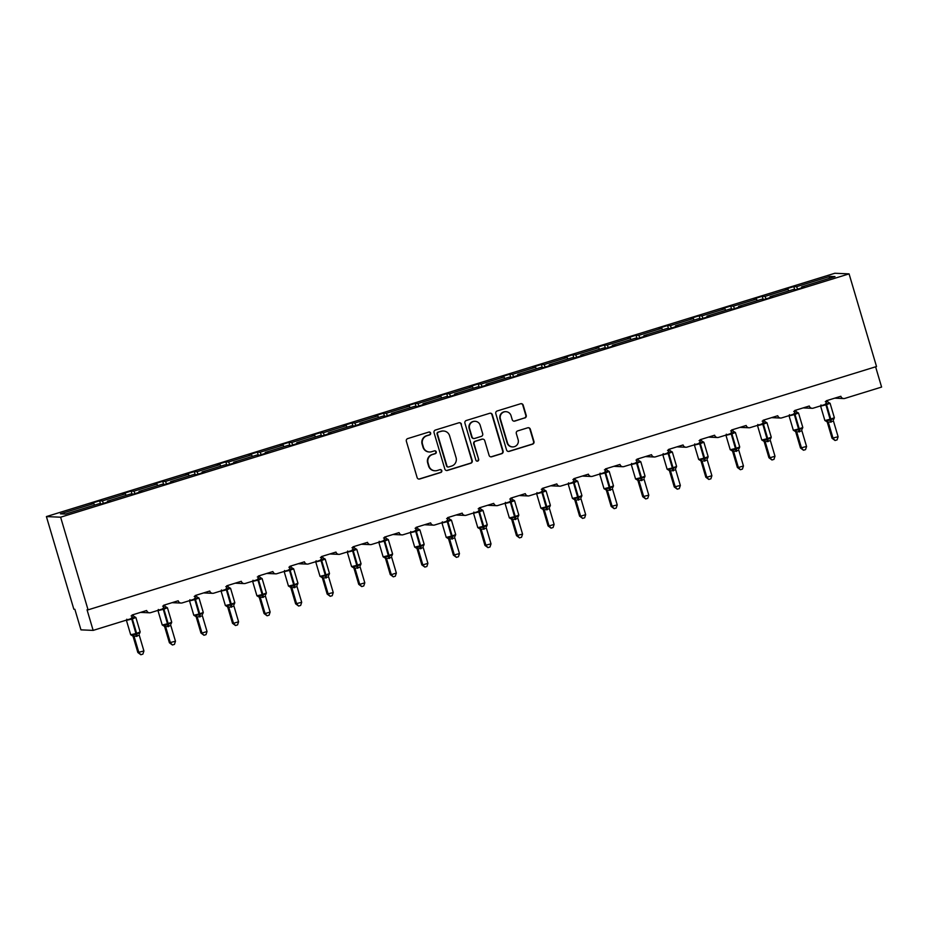 <?xml version="1.0" encoding="UTF-8"?>
<svg xmlns="http://www.w3.org/2000/svg" width="928" height="928" viewBox="0 0 928 928"><rect width="100%" height="100%" fill="white"/><g stroke="black" fill="none" stroke-linecap="round" stroke-linejoin="round"><path stroke-width="1.39" d="M430.638 433.051A1.473 1.45 92.5 0 0 428.829 432.065L407.74 438.584A2.111 2.076 92.5 0 0 406.348 441.218L417.124 477.584A2.111 2.076 92.5 0 0 419.711 478.999L440.8 472.48A1.473 1.45 92.5 0 0 440.452 469.591A1.473 1.45 92.5 0 0 439.965 469.661L437.239 470.496A6.763 6.635 92.5 0 1 428.968 465.995L428.075 462.956A6.763 6.635 92.5 0 1 432.506 454.534L435.244 453.688A1.473 1.45 92.5 0 0 434.884 450.799A1.473 1.45 92.5 0 0 434.397 450.857L431.671 451.704A6.763 6.635 92.5 0 1 423.4 447.203L422.507 444.164A6.763 6.635 92.5 0 1 426.938 435.742L429.676 434.896A1.473 1.45 92.5 0 0 430.638 433.051M429.467 451.994L429.061 451.971A6.763 6.635 92.5 0 1 422.994 447.18L422.101 444.152A6.763 6.635 92.5 0 1 426.532 435.719L429.27 434.884A1.473 1.45 92.5 0 0 429.107 432.007M418.818 479.068A2.111 2.076 92.5 0 0 419.305 478.976L440.394 472.468A1.473 1.45 92.5 0 0 440.243 469.603M435.035 470.786L434.629 470.763A6.763 6.635 92.5 0 1 428.562 465.972L427.669 462.944A6.763 6.635 92.5 0 1 432.1 454.511L434.838 453.676A1.473 1.45 92.5 0 0 434.675 450.811M524.83 417.994A2.111 2.076 92.5 0 0 526.211 415.361L523.195 405.153A2.111 2.076 92.5 0 0 520.608 403.75L497.176 410.976A2.111 2.076 92.5 0 0 495.796 413.61L506.572 449.987A2.111 2.076 92.5 0 0 509.159 451.391L532.579 444.164A2.111 2.076 92.5 0 0 533.971 441.531L530.317 429.2A2.111 2.076 92.5 0 0 527.73 427.796L517.708 430.894A2.111 2.076 92.5 0 0 516.316 433.527L518.126 439.64A5.649 5.545 92.5 0 1 512.581 446.913A5.649 5.545 92.5 0 1 507.512 442.911L500.412 418.969A5.649 5.545 92.5 0 1 505.969 411.684A5.649 5.545 92.5 0 1 511.038 415.686L512.221 419.676A2.111 2.076 92.5 0 0 514.808 421.092L524.424 417.971A2.111 2.076 92.5 0 0 525.805 415.338L522.789 405.142A2.111 2.076 92.5 0 0 521.095 403.657M60.622 517.198L849.074 273.876L834.852 273.261L46.4 516.583L60.622 517.198L88.067 609.847L87.046 609.8L93.148 630.39L129.966 619.022A3.225 3.167 92.5 0 0 132.078 615.009L146.647 610.508A3.225 3.167 -87.5 0 0 150.591 612.666L161.518 609.29A3.225 3.167 92.5 0 0 163.641 605.265L178.199 600.776A3.225 3.167 -87.5 0 0 182.143 602.922L193.07 599.546A3.225 3.167 92.5 0 0 195.193 595.532L209.751 591.032A3.225 3.167 -87.5 0 0 213.707 593.189L224.622 589.814A3.225 3.167 92.5 0 0 226.745 585.788L241.303 581.299A3.225 3.167 -87.5 0 0 245.259 583.445L256.174 580.081A3.225 3.167 92.5 0 0 258.297 576.056L272.867 571.555A3.225 3.167 -87.5 0 0 276.811 573.713L287.738 570.337A3.225 3.167 92.5 0 0 289.849 566.312L304.419 561.823A3.225 3.167 -87.5 0 0 308.363 563.969L319.29 560.605A3.225 3.167 92.5 0 0 321.413 556.58L335.971 552.079A3.225 3.167 -87.5 0 0 339.915 554.236L350.842 550.861A3.225 3.167 92.5 0 0 352.965 546.836L367.523 542.346A3.225 3.167 -87.5 0 0 371.478 544.492L382.394 541.128A3.225 3.167 92.5 0 0 384.517 537.103L399.075 532.602A3.225 3.167 -87.5 0 0 403.03 534.76L413.946 531.384A3.225 3.167 92.5 0 0 416.069 527.359L430.638 522.87A3.225 3.167 -87.5 0 0 434.582 525.016L445.51 521.652A3.225 3.167 92.5 0 0 447.621 517.627L462.19 513.126A3.225 3.167 -87.5 0 0 466.134 515.284L477.062 511.908A3.225 3.167 92.5 0 0 479.173 507.883L493.742 503.394A3.225 3.167 -87.5 0 0 497.686 505.54L508.614 502.176A3.225 3.167 92.5 0 0 510.736 498.15L525.294 493.65A3.225 3.167 -87.5 0 0 529.25 495.807L540.166 492.432A3.225 3.167 92.5 0 0 542.288 488.406L556.846 483.917A3.225 3.167 -87.5 0 0 560.802 486.063L571.718 482.699A3.225 3.167 92.5 0 0 573.84 478.674L588.41 474.173A3.225 3.167 -87.5 0 0 592.354 476.331L603.281 472.955A3.225 3.167 92.5 0 0 605.392 468.93L619.962 464.441A3.225 3.167 -87.5 0 0 623.906 466.587L634.833 463.223A3.225 3.167 92.5 0 0 636.944 459.198L651.514 454.697A3.225 3.167 -87.5 0 0 655.458 456.854L666.385 453.479A3.225 3.167 92.5 0 0 668.508 449.454L683.066 444.964A3.225 3.167 -87.5 0 0 687.022 447.11L697.937 443.746A3.225 3.167 92.5 0 0 700.06 439.721L714.618 435.22A3.225 3.167 -87.5 0 0 718.574 437.378L729.489 434.002A3.225 3.167 92.5 0 0 731.612 429.977L746.17 425.488A3.225 3.167 -87.5 0 0 750.126 427.634L761.041 424.27A3.225 3.167 92.5 0 0 763.164 420.245L777.734 415.744A3.225 3.167 -87.5 0 0 781.678 417.902L792.605 414.526A3.225 3.167 92.5 0 0 794.716 410.501L809.286 406.012A3.225 3.167 -87.5 0 0 813.23 408.158L824.157 404.794A3.225 3.167 92.5 0 0 826.28 400.768L840.838 396.279A3.225 3.167 -87.5 0 0 844.782 398.425L881.6 387.069L875.603 366.804M849.074 273.876L876.519 366.525L88.067 609.847M461.448 424.212A2.111 2.076 92.5 0 0 458.861 422.797L435.441 430.035A2.111 2.076 92.5 0 0 434.049 432.668L444.825 469.034A2.111 2.076 92.5 0 0 447.412 470.45L470.832 463.223A2.111 2.076 92.5 0 0 472.224 460.59L461.042 424.189A2.111 2.076 92.5 0 0 459.348 422.716M466.308 420.5L489.74 413.273A2.111 2.076 92.5 0 1 492.316 414.677L503.092 451.054A2.111 2.076 92.5 0 1 501.712 453.688L491.678 456.785A2.111 2.076 92.5 0 1 489.102 455.381L484.729 440.626A2.111 2.076 92.5 0 0 482.142 439.211L475.496 441.264A2.111 2.076 92.5 0 0 474.104 443.897L478.651 459.256A1.473 1.45 92.5 0 1 477.201 461.17A1.473 1.45 92.5 0 1 475.878 460.114L464.916 423.133A2.111 2.076 92.5 0 1 466.308 420.5M100.502 503.834L99.609 500.807L91.106 503.428L93.832 503.544L60.459 513.845L65.575 514.066L98.96 503.776L101.674 503.892L110.177 501.271L107.451 501.155L130.512 494.032L133.238 494.148L141.729 491.527L139.003 491.411L162.064 484.3L164.79 484.416L173.281 481.794L170.555 481.678L193.616 474.556L196.342 474.672L204.833 472.05L202.107 471.934L225.168 464.824L227.894 464.94L236.385 462.318L233.67 462.202L256.731 455.08L259.446 455.196L267.948 452.574L265.222 452.458L288.283 445.347L290.998 445.463L299.5 442.842L296.774 442.726L319.835 435.603L322.561 435.719L331.052 433.098L328.326 432.982L351.387 425.871L354.113 425.987L362.604 423.365L359.878 423.249L382.939 416.127L385.665 416.243L394.156 413.621L391.442 413.505L414.491 406.394L417.217 406.51L425.72 403.889L422.994 403.773L446.055 396.65L448.769 396.766L457.272 394.145L454.546 394.029L477.607 386.918L480.333 387.034L488.824 384.412L486.098 384.296L509.159 377.174L511.885 377.29L520.376 374.668L517.65 374.552L540.711 367.442L543.437 367.558L551.928 364.936L549.214 364.82L572.263 357.698L574.989 357.814L583.492 355.192L580.766 355.076L603.826 347.965L606.541 348.081L615.044 345.46L612.318 345.344L635.378 338.221L638.104 338.349L646.596 335.716L643.87 335.6L666.93 328.489L669.656 328.605L678.148 325.983L675.422 325.867L698.482 318.745L701.208 318.872L709.7 316.251L706.985 316.123L730.034 309.012L732.76 309.128L741.252 306.507L738.537 306.391L761.598 299.268L764.312 299.396L772.815 296.774L770.089 296.647L793.15 289.536L795.864 289.652L804.367 287.03L801.641 286.914L801.734 287.842M794.693 289.606L793.8 286.578L785.297 289.2L788.023 289.316L764.962 296.426L766.145 298.828M788.788 290.882L788.023 289.316M763.141 299.338L762.248 296.31L753.745 298.932L756.471 299.048L733.41 306.17L734.582 308.572M757.236 300.614L756.471 299.048M731.589 309.082L730.684 306.054L722.193 308.676L724.919 308.792L701.858 315.903L703.03 318.304M725.684 310.358L724.919 308.792M700.037 318.814L699.132 315.787L690.641 318.408L693.367 318.524L670.306 325.647L671.478 328.036M694.132 320.09L693.367 318.524M668.473 328.558L667.58 325.531L659.089 328.152L661.803 328.268L638.754 335.379L639.926 337.78M662.58 329.834L661.803 328.268M636.921 338.291L636.028 335.263L627.537 337.885L630.251 338.001L607.19 345.123L608.374 347.513M631.017 339.567L630.251 338.001M605.369 348.035L604.476 345.007L595.973 347.629L598.699 347.745L575.638 354.856L576.81 357.257M599.465 349.311L598.699 347.745M573.817 357.767L572.924 354.74L564.421 357.361L567.147 357.477L544.086 364.6L545.258 366.989M567.913 359.043L567.147 357.477M542.265 367.511L541.36 364.484L532.869 367.105L535.595 367.221L512.534 374.332L513.706 376.733M536.361 368.787L535.595 367.221M510.702 377.244L509.808 374.216L501.317 376.838L504.043 376.954L480.982 384.076L482.154 386.466M504.809 378.52L504.043 376.954M479.15 386.988L478.256 383.948L469.765 386.582L472.48 386.698L449.43 393.808L450.602 396.21M473.245 388.264L472.48 386.698M447.598 396.72L446.704 393.692L438.202 396.314L440.928 396.43L417.867 403.552L419.05 405.942M441.693 397.996L440.928 396.43M416.046 406.452L415.152 403.425L406.65 406.046L409.376 406.174L386.315 413.285L387.486 415.686M410.141 407.74L409.376 406.174M384.494 416.196L383.589 413.169L375.098 415.79L377.824 415.906L354.763 423.029L355.934 425.418M378.589 417.472L377.824 415.906M352.942 425.929L352.037 422.901L343.546 425.523L346.272 425.65L323.211 432.761L324.382 435.162M347.037 427.216L346.272 425.65M321.378 435.673L320.485 432.645L311.994 435.267L314.708 435.383L291.659 442.505L292.83 444.895M315.474 436.949L314.708 435.383M289.826 445.405L288.933 442.378L280.43 444.999L283.156 445.127L260.095 452.238L261.278 454.639M283.922 446.681L283.156 445.127M258.274 455.149L257.381 452.122L248.878 454.743L251.604 454.859L228.543 461.97L229.715 464.371M252.37 456.425L251.604 454.859M226.722 464.882L225.817 461.854L217.326 464.476L220.052 464.592L196.991 471.714L198.163 474.115M220.818 466.158L220.052 464.592M195.17 474.626L194.265 471.598L185.774 474.22L188.5 474.336L165.439 481.446L166.611 483.848M189.266 475.902L188.5 474.336M163.606 484.358L162.713 481.33L154.222 483.952L156.936 484.068L133.887 491.19L135.059 493.592M157.714 485.634L156.936 484.068M132.054 494.102L131.161 491.074L122.67 493.696L125.384 493.812L102.324 500.923L99.609 500.807M126.15 495.378L125.384 493.812M94.598 505.11L93.832 503.544M93.148 630.39L80.956 629.857L74.855 609.278L73.846 609.232L46.4 516.583M797.697 289.095L796.526 286.694L793.8 286.578M762.248 296.31L764.962 296.426M770.089 296.647L770.182 297.586M730.684 306.054L733.41 306.17M738.537 306.391L738.63 307.319M699.132 315.787L701.858 315.903M706.985 316.123L707.066 317.063M667.58 325.531L670.306 325.647M675.422 325.867L675.514 326.795M636.028 335.263L638.754 335.379M643.87 335.6L643.962 336.528M604.476 345.007L607.19 345.123M612.318 345.344L612.41 346.272M572.924 354.74L575.638 354.856M580.766 355.076L580.858 356.004M541.36 364.484L544.086 364.6M549.214 364.82L549.306 365.748M509.808 374.216L512.534 374.332M517.65 374.552L517.743 375.48M478.256 383.948L480.982 384.076M486.098 384.296L486.191 385.224M446.704 393.692L449.43 393.808M454.546 394.029L454.639 394.957M415.152 403.425L417.867 403.552M422.994 403.773L423.087 404.701M383.589 413.169L386.315 413.285M391.442 413.505L391.535 414.433M352.037 422.901L354.763 423.029M359.878 423.249L359.971 424.177M320.485 432.645L323.211 432.761M328.326 432.982L328.419 433.91M288.933 442.378L291.659 442.505M296.774 442.726L296.867 443.654M257.381 452.122L260.095 452.238M265.222 452.458L265.315 453.386M225.817 461.854L228.543 461.97M233.67 462.202L233.763 463.13M194.265 471.598L196.991 471.714M202.107 471.934L202.2 472.862M162.713 481.33L165.439 481.446M170.555 481.678L170.648 482.606M131.161 491.074L133.887 491.19M139.003 491.411L139.096 492.339M829.133 278.423L829.899 276.393L796.526 286.694M829.899 276.393L835.014 276.614L801.641 286.914M103.507 503.324L102.324 500.923M107.451 501.155L107.544 502.083M446.519 470.519A2.111 2.076 92.5 0 0 447.006 470.426L470.426 463.2A2.111 2.076 92.5 0 0 471.818 460.566L461.042 424.189M438.457 432.193A1.473 1.45 92.5 0 0 437.482 434.026L446.948 465.96A1.473 1.45 92.5 0 0 448.758 466.946L451.634 466.053A6.763 6.635 92.5 0 0 456.066 457.632L449.604 435.8A6.763 6.635 92.5 0 0 441.334 431.3L438.051 432.17A1.473 1.45 92.5 0 0 437.076 434.014L437.482 434.026M448.27 467.004L447.864 466.993A1.473 1.45 92.5 0 1 446.542 465.937L437.076 434.014M443.538 431.01L443.132 430.998A6.763 6.635 92.5 0 0 440.928 431.276L441.334 431.3M438.051 432.17L440.928 431.276M490.784 456.854A2.111 2.076 92.5 0 0 491.272 456.762L501.306 453.676A2.111 2.076 92.5 0 0 502.686 451.043L491.91 414.665A2.111 2.076 92.5 0 0 490.228 413.192M482.838 439.13L482.432 439.106A2.111 2.076 92.5 0 0 481.736 439.199L475.09 441.252A2.111 2.076 92.5 0 0 473.698 443.886L478.651 459.256M477.004 461.146A1.473 1.45 92.5 0 0 478.245 459.244M480.194 425.314A5.649 5.545 92.5 0 0 475.124 421.312A5.649 5.545 92.5 0 0 469.568 428.597L472.074 437.03A2.111 2.076 92.5 0 0 474.66 438.445L481.307 436.392A2.111 2.076 92.5 0 0 482.688 433.759L480.194 425.314M475.124 421.312L474.718 421.3A5.649 5.545 92.5 0 0 469.162 428.574L469.568 428.597M473.964 438.526L473.558 438.515A2.111 2.076 92.5 0 1 471.668 437.018L469.162 428.574M513.915 421.161A2.111 2.076 92.5 0 0 514.402 421.068L524.424 417.971M505.969 411.684L505.563 411.661A5.649 5.545 92.5 0 0 500.006 418.946L500.412 418.969M512.581 446.913L512.163 446.902A5.649 5.545 92.5 0 1 507.106 442.9L500.006 418.946M508.266 451.46A2.111 2.076 92.5 0 0 508.741 451.379L532.173 444.141A2.111 2.076 92.5 0 0 533.565 441.508L529.911 429.188A2.111 2.076 92.5 0 0 528.218 427.704M130.755 634.706L132.762 635.993A2.366 2.169 -41.9 0 1 133.226 636.886L137.843 652.5L143.921 650.98L139.27 635.262L133.191 636.782M143.921 650.98L142.889 654.112L140.87 654.739L138.864 652.546L134.235 636.921M131.103 615.925L133.423 615.542L133.156 614.672M131.614 635.355L136.172 634.416L131.741 619.092L126.428 620.368L130.697 634.775L136.01 633.499L136.613 633.314L132.344 618.895L131.347 618.152L132.344 618.895L135.824 617.514M136.52 636.446L136.172 634.416L139.397 632.594L139.71 633.105M137.124 636.26L136.613 633.314L140.174 631.956L135.906 617.549L133.841 616.32A2.366 2.169 -41.9 0 1 133.841 616.32A2.366 2.169 -41.9 0 0 134.989 616.969L135.012 617.77L131.753 617.619M135.012 617.77L133.829 616.32M139.397 632.594L139.27 633.928A2.366 2.262 -161.4 0 1 139.768 633.105M134.2 636.828L132.866 634.601M140.87 654.739L137.843 652.5M164.314 626.249L164.326 626.261A2.366 2.169 -41.9 0 1 164.778 627.154L169.395 642.756L175.473 641.248L170.822 625.53L164.743 627.05M175.473 641.248L174.441 644.38L172.422 644.995L170.416 642.802L165.787 627.177M162.655 606.181L164.975 605.798L164.72 604.928M163.166 625.623L167.724 624.683L163.293 609.348L157.98 610.624L162.249 625.031L167.562 623.755L168.165 623.57L163.896 609.162L162.899 608.42L163.896 609.162L167.376 607.782M168.072 626.702L167.724 624.683L170.949 622.85L171.262 623.361M168.687 626.516L168.165 623.57L171.726 622.224L167.458 607.805L165.393 606.587A2.366 2.169 -41.9 0 0 166.541 607.225L166.564 608.037L163.305 607.875M166.564 608.037L165.393 606.576M170.949 622.85L170.822 624.196A2.366 2.262 -161.4 0 1 171.332 623.372M165.752 627.084L164.43 624.869M172.422 644.995L169.395 642.756M193.871 615.229L195.878 616.517A2.366 2.169 -41.9 0 1 196.342 617.41L200.958 633.024L201.968 633.07L207.025 631.504L202.374 615.786L196.295 617.306M207.025 631.504L205.993 634.636L203.974 635.262L201.968 633.07L197.339 617.445A2.366 2.262 -161.4 0 0 195.483 615.914L195.982 615.125L199.276 614.939L194.845 599.616L189.544 600.892L193.813 615.299L199.729 613.837L195.46 599.418L194.462 598.676L195.46 599.418L198.928 598.05M194.207 596.449L196.527 596.066L196.272 595.196M194.729 615.879L195.483 615.914M199.624 616.969L199.276 614.939L202.501 613.118L202.826 613.628M200.239 616.784L199.729 613.837L203.29 612.48L199.021 598.073L196.945 596.855A2.366 2.169 -41.9 0 0 198.105 597.493L198.116 598.305L194.857 598.142M198.116 598.305L196.956 596.855A2.366 2.169 -41.9 0 1 196.945 596.843L196.945 596.855M202.501 613.118L202.374 614.452A2.366 2.262 -161.4 0 1 202.884 613.628M197.316 617.352L195.982 615.125M203.974 635.262L200.958 633.024M225.423 605.485L227.43 606.784A2.366 2.169 -41.9 0 1 227.894 607.678L232.51 623.291L233.52 623.326L238.577 621.772L233.926 606.054L227.847 607.573M238.577 621.772L237.545 624.904L235.526 625.53L233.52 623.326L228.891 607.701A2.366 2.262 -161.4 0 0 227.047 606.17L227.534 605.392L230.828 605.207L226.397 589.872L221.096 591.148L225.365 605.555L230.666 604.29L231.281 604.093L227.012 589.686L226.014 588.944L227.012 589.686L230.48 588.306M225.771 586.705L228.079 586.322L227.824 585.452M226.281 606.146L227.047 606.17M231.188 607.225L230.828 605.207L234.053 603.374L234.378 603.884M231.791 607.04L231.281 604.093L234.842 602.748L230.573 588.329L228.508 587.111A2.366 2.169 -41.9 0 1 228.497 587.111L228.508 587.111A2.366 2.169 -41.9 0 0 229.657 587.749L229.668 588.561L226.42 588.398M229.668 588.561L228.497 587.099M234.053 603.374L233.926 604.72A2.366 2.262 -161.4 0 1 234.436 603.896M228.868 607.62L227.534 605.392M235.526 625.53L232.51 623.291M256.975 595.753L258.982 597.04A2.366 2.169 -41.9 0 1 259.446 597.934L264.062 613.547L265.083 613.594L270.129 612.028L265.478 596.31L259.399 597.829M270.129 612.028L269.108 615.16L267.078 615.786L265.083 613.594L260.455 597.968M257.323 576.972L259.643 576.59L259.376 575.72M257.833 596.402L262.38 595.463L257.961 580.139L252.648 581.415L256.917 595.822L262.23 594.546L262.833 594.361L258.564 579.954L257.566 579.2L258.564 579.954L262.044 578.573M262.74 597.493L262.38 595.463L265.617 593.642L265.93 594.152M263.343 597.307L262.833 594.361L266.394 593.004L262.125 578.596L260.06 577.378A2.366 2.169 -41.9 0 1 260.06 577.367L260.06 577.378A2.366 2.169 -41.9 0 0 261.209 578.016L261.22 578.828L257.972 578.666M261.22 578.828L260.049 577.367M265.617 593.642L265.489 594.976A2.366 2.262 -161.4 0 1 265.988 594.152M260.42 597.876L259.086 595.648M267.078 615.786L264.062 613.547M288.527 586.009L290.534 587.308A2.366 2.169 -41.9 0 1 290.998 588.201L295.614 603.815L301.693 602.295L297.03 586.577L290.963 588.097M301.693 602.295L300.66 605.427L298.642 606.054L296.635 603.85L292.007 588.224M288.875 567.228L291.195 566.846L290.928 565.976M289.385 586.67L293.944 585.73L289.513 570.395L284.2 571.671L288.469 586.09L293.782 584.814L294.385 584.617L290.116 570.21L289.118 569.467L290.116 570.21L293.596 568.829M294.292 587.76L293.944 585.73L297.169 583.898L297.482 584.408M294.895 587.563L294.385 584.617L297.946 583.271L293.677 568.864L291.612 567.634A2.366 2.169 -41.9 0 0 292.761 568.272L292.784 569.084L289.524 568.922M292.784 569.084L291.601 567.623M297.169 583.898L297.041 585.243A2.366 2.262 -161.4 0 1 297.54 584.42M291.972 588.143L290.638 585.916M298.642 606.054L295.614 603.815M320.079 576.276L322.097 577.576A2.366 2.169 -41.9 0 1 322.097 577.576A2.366 2.169 -41.9 0 1 322.55 578.457L327.166 594.071L333.245 592.551L328.593 576.833L322.515 578.353M333.245 592.551L332.212 595.683L330.194 596.31L328.187 594.117L323.559 578.492A2.366 2.262 -161.4 0 0 321.703 576.961L322.202 576.172L325.496 575.986L321.065 560.663L315.752 561.939L320.021 576.346L325.334 575.07L325.937 574.884L321.668 560.477L320.67 559.723L321.668 560.477L325.148 559.097M320.427 557.496L322.747 557.113L322.492 556.243M320.937 576.926L321.703 576.961M325.844 578.016L325.496 575.986L328.721 574.165L329.034 574.676M326.447 577.831L325.937 574.884L329.498 573.527L325.229 559.12L323.164 557.902A2.366 2.169 -41.9 0 1 323.164 557.89L323.164 557.902A2.366 2.169 -41.9 0 0 324.313 558.54L324.336 559.352L321.076 559.19M324.336 559.352L323.164 557.89M328.721 574.165L328.593 575.499A2.366 2.262 -161.4 0 1 329.092 574.676M323.524 578.399L322.202 576.172M330.194 596.31L327.166 594.071M354.102 568.713L358.73 584.338L359.739 584.373L364.797 582.819L360.145 567.101L354.067 568.62M364.797 582.819L363.764 585.951L361.746 586.577L359.739 584.373L355.111 568.76A2.366 2.262 -161.4 0 0 353.255 567.217L353.754 566.44L357.048 566.254L352.617 550.919L347.316 552.195L351.584 566.614L356.886 565.338L357.5 565.14L353.232 550.733L352.234 549.991L353.232 550.733L356.7 549.353M351.979 547.752L354.299 547.369L354.044 546.499M352.501 567.194L353.255 567.217M357.396 568.284L357.048 566.254L360.273 564.421L360.598 564.932M358.011 568.087L357.5 565.14L361.062 563.795L356.793 549.388L354.716 548.158A2.366 2.169 -41.9 0 0 355.876 548.808L355.888 549.608L352.628 549.446M355.888 549.608L354.716 548.146M360.273 564.421L360.145 565.767A2.366 2.262 -161.4 0 1 360.656 564.943M355.088 568.667L353.754 566.44M361.746 586.577L358.73 584.338M385.654 558.969L390.282 574.594L391.291 574.641L396.349 573.075L391.697 557.357L385.619 558.876M396.349 573.075L395.316 576.207L393.298 576.833L391.291 574.641L386.663 559.016A2.366 2.262 -161.4 0 0 384.807 557.484L385.306 556.696L388.6 556.51L384.169 541.186L378.868 542.462L383.136 556.87L389.052 555.408L384.784 541.001L383.786 540.258L384.784 541.001L388.252 539.62M383.542 538.02L385.851 537.637L385.596 536.767M384.053 557.45L384.807 557.484M388.96 558.54L388.6 556.51L391.825 554.689L392.15 555.199M389.563 558.354L389.052 555.408L392.614 554.051L388.345 539.644L386.28 538.426A2.366 2.169 -41.9 0 1 386.268 538.414L386.28 538.426A2.366 2.169 -41.9 0 0 387.428 539.064L387.44 539.876L384.192 539.713M387.44 539.876L386.268 538.414M391.825 554.689L391.697 556.023A2.366 2.262 -161.4 0 1 392.208 555.199M386.64 558.923L385.306 556.696M393.298 576.833L390.282 574.594M414.746 547.068L416.753 548.355A2.366 2.169 -41.9 0 1 417.217 549.248L421.834 564.862L422.843 564.897L427.901 563.342L423.249 547.624L417.171 549.144M427.901 563.342L426.88 566.474L424.85 567.101L422.843 564.897L418.226 549.283M415.094 528.276L417.403 527.893L417.148 527.023M415.605 547.717L420.152 546.778L415.732 531.442L410.42 532.718L414.688 547.137L420.001 545.861L420.604 545.664L416.336 531.257L415.338 530.514L416.336 531.257L419.804 529.876M420.512 548.808L420.152 546.778L423.388 544.945L423.702 545.467M421.115 548.61L420.604 545.664L424.166 544.318L419.897 529.911L417.832 528.682A2.366 2.169 -41.9 0 1 417.82 528.682L417.832 528.682A2.366 2.169 -41.9 0 0 418.98 529.331L418.992 530.132L415.744 529.969M418.992 530.132L417.82 528.67M423.388 544.945L423.261 546.29A2.366 2.262 -161.4 0 1 423.76 545.467M418.192 549.19L416.858 546.963M424.85 567.101L421.834 564.862M448.305 538.611L448.305 538.623A2.366 2.169 -41.9 0 1 448.769 539.504L453.386 555.118L459.464 553.598L454.801 537.892L448.734 539.4M459.464 553.598L458.432 556.73L456.414 557.357L454.407 555.164L449.778 539.539M446.646 518.543L448.966 518.16L448.7 517.29M447.157 537.973L451.716 537.045L447.284 521.71L441.972 522.986L446.24 537.393L451.553 536.117L452.156 535.932L447.888 521.524L446.89 520.782L447.888 521.524L451.368 520.144M452.064 539.064L451.716 537.045L454.94 535.212L455.254 535.723M452.667 538.878L452.156 535.932L455.718 534.574L451.449 520.167L449.384 518.949A2.366 2.169 -41.9 0 1 449.384 518.938L449.384 518.949A2.366 2.169 -41.9 0 0 450.532 519.587L450.544 520.399L447.296 520.237M450.544 520.399L449.372 518.938M454.94 535.212L454.813 536.546A2.366 2.262 -161.4 0 1 455.312 535.723M449.744 539.446L448.41 537.219M456.414 557.357L453.386 555.118M477.85 527.591L479.857 528.879A2.366 2.169 -41.9 0 1 479.869 528.879A2.366 2.169 -41.9 0 1 480.321 529.772L484.938 545.386L491.016 543.866L486.365 528.148L480.286 529.668M491.016 543.866L489.984 546.998L487.966 547.624L485.959 545.42L481.33 529.807A2.366 2.262 -161.4 0 0 479.474 528.276L479.962 527.487L483.268 527.301L478.836 511.966L473.524 513.242L477.792 527.661L483.105 526.385L483.708 526.199L479.44 511.78L478.442 511.038L479.44 511.78L482.92 510.4M478.198 508.799L480.518 508.416L480.263 507.558M478.709 528.241L479.474 528.276M483.616 529.331L483.268 527.301L486.492 525.468L486.806 525.99M484.219 529.146L483.708 526.199L487.27 524.842L483.001 510.435L480.936 509.205A2.366 2.169 -41.9 0 0 482.084 509.855L482.108 510.655L478.848 510.504M482.108 510.655L480.936 509.217M486.492 525.468L486.365 526.814A2.366 2.262 -161.4 0 1 486.864 525.99M481.296 529.714L479.962 527.487M487.966 547.624L484.938 545.386M511.862 520.016L516.49 535.642L522.568 534.122L517.917 518.416L511.838 519.924M522.568 534.122L521.536 537.254L519.518 537.88L517.511 535.688L512.882 520.063A2.366 2.262 -161.4 0 0 511.026 518.532L511.525 517.743L514.82 517.569L510.388 502.234L505.087 503.51L509.356 517.917L514.657 516.641L515.26 516.455L510.992 502.048L510.006 501.306L510.992 502.048L514.472 500.668M509.75 499.067L512.07 498.684L511.815 497.814M510.272 518.497L511.026 518.532M515.168 519.587L514.82 517.569L518.044 515.736L518.369 516.246M515.782 519.402L515.26 516.455L518.822 515.11L514.553 500.691L512.488 499.473A2.366 2.169 -41.9 0 0 513.648 500.111L513.66 500.923L510.4 500.76M513.66 500.923L512.5 499.473A2.366 2.169 -41.9 0 1 512.488 499.461L512.488 499.473M518.044 515.736L517.917 517.082A2.366 2.262 -161.4 0 1 517.917 517.07A2.366 2.262 -161.4 0 1 518.427 516.246M512.859 519.97L511.525 517.743M519.518 537.88L516.49 535.642M543.425 510.284L548.054 525.909L549.063 525.956L554.12 524.39L549.469 508.672L543.39 510.191M554.12 524.39L553.088 527.522L551.07 528.148L549.063 525.956L544.434 510.33A2.366 2.262 -161.4 0 0 542.578 508.799L543.077 508.01L546.372 507.825L541.94 492.49L536.639 493.766L540.908 508.184L546.824 506.723L542.555 492.304L541.558 491.562L542.555 492.304L546.024 490.924M541.314 489.323L543.622 488.94L543.367 488.082M541.824 508.764L542.578 508.799M546.72 509.855L546.372 507.825L549.596 505.992L549.921 506.514M547.334 509.669L546.824 506.723L550.385 505.366L546.116 490.958L544.052 489.729A2.366 2.169 -41.9 0 1 544.04 489.729L544.052 489.729A2.366 2.169 -41.9 0 0 545.2 490.378L545.212 491.179L541.952 491.028M545.212 491.179L544.04 489.729M549.596 505.992L549.469 507.338A2.366 2.262 -161.4 0 1 549.979 506.514M544.411 510.238L543.077 508.01M551.07 528.148L548.054 525.909M574.977 500.54L579.606 516.165L580.615 516.212L585.672 514.657L581.021 498.939L574.942 500.447M585.672 514.657L584.652 517.778L582.622 518.404L580.615 516.212L575.986 500.586A2.366 2.262 -161.4 0 0 574.142 499.055L574.629 498.266L577.924 498.092L573.504 482.757L568.191 484.033L572.46 498.44L577.773 497.164L578.376 496.979L574.107 482.572L573.11 481.829L574.107 482.572L577.576 481.191M572.866 479.59L575.174 479.208L574.919 478.338M573.376 499.02L574.142 499.055M578.283 500.111L577.924 498.092L581.148 496.26L581.473 496.77M578.886 499.925L578.376 496.979L581.937 495.633L577.668 481.214L575.604 479.996A2.366 2.169 -41.9 0 1 575.592 479.985L575.604 479.996A2.366 2.169 -41.9 0 0 576.752 480.634L576.764 481.446L573.516 481.284M576.764 481.446L575.592 479.985M581.148 496.26L581.021 497.605A2.366 2.262 -161.4 0 1 581.032 497.594A2.366 2.262 -161.4 0 1 581.531 496.77M575.963 500.494L574.629 498.266M582.622 518.404L579.606 516.165M606.529 490.808L611.158 506.433L617.236 504.913L612.573 489.195L606.506 490.715M617.236 504.913L616.204 508.045L614.185 508.672L612.178 506.479L607.55 490.854A2.366 2.262 -161.4 0 0 605.694 489.323L606.181 488.534L609.487 488.348L605.056 473.013L599.743 474.289L604.012 488.708L609.325 487.432L609.928 487.246L605.659 472.828L604.662 472.085L605.659 472.828L609.139 471.447M604.418 469.858L606.738 469.475L606.471 468.605M604.928 489.288L605.694 489.323M609.835 490.378L609.487 488.348L612.712 486.516L613.025 487.038M610.438 490.193L609.928 487.246L613.489 485.889L609.22 471.482L607.156 470.252A2.366 2.169 -41.9 0 0 608.304 470.902L608.316 471.702L605.068 471.552M608.316 471.702L607.144 470.252M612.712 486.516L612.584 487.861A2.366 2.262 -161.4 0 1 613.083 487.038M607.515 490.761L606.181 488.534M614.185 508.672L611.158 506.433M638.081 481.064L642.71 496.689L648.788 495.181L644.136 479.463L638.058 480.971M648.788 495.181L647.756 498.313L645.737 498.928L643.73 496.735L639.102 481.11A2.366 2.262 -161.4 0 0 637.246 479.579L637.733 478.79L641.039 478.616L636.608 463.281L631.295 464.557L635.564 478.964L641.48 477.502L637.211 463.095L636.214 462.341M635.97 460.114L638.29 459.731L638.023 458.861M636.48 479.544L637.246 479.579M641.387 480.634L641.039 478.616L644.264 476.783L644.577 477.294M641.99 480.449L641.48 477.502L645.041 476.157L640.772 461.738L638.708 460.52A2.366 2.169 -41.9 0 0 639.856 461.158L639.879 461.97L636.828 462.167L637.211 463.095L640.691 461.715M639.879 461.97L638.696 460.508M644.264 476.783L644.136 478.129A2.366 2.262 -161.4 0 1 644.136 478.117A2.366 2.262 -161.4 0 1 644.635 477.294M639.067 481.017L637.733 478.79M645.737 498.928L642.71 496.689M669.633 471.331L674.262 486.956L680.34 485.437L675.688 469.719L669.61 471.238M680.34 485.437L679.308 488.569L677.289 489.195L675.282 487.003L670.654 471.378A2.366 2.262 -161.4 0 0 668.798 469.846L669.297 469.058L672.591 468.872L668.16 453.537L662.847 454.813L667.116 469.232L672.429 467.956L673.032 467.77L668.763 453.351L667.766 452.609L668.763 453.351L672.243 451.971M667.522 450.382L669.842 449.999L669.587 449.129M668.032 469.812L668.798 469.846M672.939 470.902L672.591 468.872L675.816 467.039L676.129 467.561M673.554 470.716L673.032 467.77L676.593 466.413L672.324 452.006L670.26 450.776A2.366 2.169 -41.9 0 0 671.408 451.426L671.431 452.226L668.172 452.075M671.431 452.226L670.26 450.776M675.816 467.039L675.688 468.385A2.366 2.262 -161.4 0 1 676.199 467.561M670.631 471.285L669.297 469.058M677.289 489.195L674.262 486.956M701.197 461.587L705.825 477.212L706.834 477.259L711.892 475.704L707.24 459.986L701.162 461.506M711.892 475.704L710.86 478.836L708.841 479.451L706.834 477.259L702.206 461.634A2.366 2.262 -161.4 0 0 700.35 460.102L700.849 459.314L704.143 459.14L699.712 443.804L694.411 445.08L698.68 459.488L704.596 458.026L700.327 443.619L699.329 442.876L700.327 443.619L703.795 442.238M699.074 440.638L701.394 440.255L701.139 439.385M699.596 460.068L700.35 460.102M704.491 461.158L704.143 459.14L707.368 457.307L707.693 457.817M705.106 460.972L704.596 458.026L708.157 456.68L703.888 442.262L701.812 441.044A2.366 2.169 -41.9 0 0 702.972 441.682L702.983 442.494L699.724 442.331M702.983 442.494L701.812 441.032M707.368 457.307L707.24 458.652A2.366 2.262 -161.4 0 1 707.24 458.641A2.366 2.262 -161.4 0 1 707.751 457.829L708.157 456.68M702.183 461.541L700.849 459.314M708.841 479.451L705.825 477.212M730.29 449.686L732.296 450.973A2.366 2.169 -41.9 0 1 732.76 451.866L737.377 467.48L738.386 467.526L743.444 465.96L738.792 450.242L732.714 451.762M743.444 465.96L742.412 469.092L740.393 469.719L738.386 467.526L733.758 451.901M730.638 430.905L732.946 430.522L732.691 429.652M731.148 450.335L735.695 449.396L731.276 434.06L725.963 435.336L730.232 449.755L735.544 448.479L736.148 448.294L731.879 433.875L730.881 433.132L731.879 433.875L735.347 432.494M736.055 451.426L735.695 449.396L738.92 447.563L739.245 448.085M736.658 451.24L736.148 448.294L739.709 446.936L735.44 432.529L733.375 431.3A2.366 2.169 -41.9 0 1 733.364 431.3L733.375 431.3A2.366 2.169 -41.9 0 0 734.524 431.949L734.535 432.75L731.287 432.599M734.535 432.75L733.364 431.3M738.92 447.563L738.792 448.908A2.366 2.262 -161.4 0 1 739.303 448.085L739.709 446.936M733.735 451.808L732.401 449.581M740.393 469.719L737.377 467.48M763.848 441.229L763.848 441.241A2.366 2.169 -41.9 0 1 764.312 442.134L768.929 457.736L769.95 457.782L774.996 456.228L770.379 440.603L764.266 442.03M774.996 456.228L773.975 459.36L771.945 459.975L769.95 457.782L765.322 442.157M762.19 421.161L764.51 420.778L764.243 419.908M762.7 440.591L767.247 439.663L762.828 424.328L757.515 425.604L761.784 440.011L767.096 438.735L767.7 438.55L763.431 424.142L762.433 423.4L763.431 424.142L766.911 422.762M767.607 441.682L767.247 439.663L770.484 437.83L770.797 438.341M768.21 441.496L767.7 438.55L771.261 437.204L766.992 422.785L764.927 421.567A2.366 2.169 -41.9 0 0 766.076 422.205L766.087 423.017L762.839 422.855M766.087 423.017L764.916 421.556M770.484 437.83L770.356 439.176A2.366 2.262 -161.4 0 1 770.356 439.164A2.366 2.262 -161.4 0 1 770.855 438.352M765.287 442.064L763.953 439.849M771.945 459.975L768.929 457.736M793.394 430.209L795.4 431.497A2.366 2.169 -41.9 0 1 795.864 432.39L800.481 448.004L806.56 446.484L801.896 430.766L795.83 432.286M806.56 446.484L805.527 449.616L803.509 450.242L801.502 448.05L796.874 432.425A2.366 2.262 -161.4 0 0 795.018 430.894L795.505 430.105L798.811 429.919L794.38 414.596L789.067 415.872L793.336 430.279L798.648 429.003L799.252 428.817L794.983 414.398L793.985 413.656L794.983 414.398L798.463 413.018M793.742 411.429L796.062 411.046L795.795 410.176M794.252 430.859L795.018 430.894M799.159 431.949L798.811 429.919L802.036 428.086L802.349 428.608M799.762 431.764L799.252 428.817L802.813 427.46L798.544 413.053L796.479 411.823A2.366 2.169 -41.9 0 0 797.628 412.473L797.651 413.273L794.391 413.122M797.651 413.273L796.479 411.835M802.036 428.086L801.908 429.432A2.366 2.262 -161.4 0 1 802.407 428.608M796.839 432.332L795.505 430.105M803.509 450.242L800.481 448.004M824.946 420.465L826.964 421.764A2.366 2.169 -41.9 0 1 827.416 422.658L832.033 438.26L838.112 436.752L833.46 421.034L827.382 422.553M838.112 436.752L837.079 439.884L835.061 440.498L833.054 438.306L828.426 422.681A2.366 2.262 -161.4 0 0 826.57 421.15L827.068 420.372L830.363 420.187L825.932 404.852L820.619 406.128L824.888 420.535L830.804 419.073L826.535 404.666L825.537 403.924M825.294 401.685L827.614 401.302L827.358 400.432M825.804 421.115L826.57 421.15M830.711 422.205L830.363 420.187L833.588 418.354L833.901 418.864M831.314 422.02L830.804 419.073L834.365 417.728L830.096 403.309L828.031 402.091A2.366 2.169 -41.9 0 0 829.18 402.729L829.203 403.541L826.152 403.738L826.535 404.666L830.015 403.286M829.203 403.541L828.031 402.079M833.588 418.354L833.46 419.7A2.366 2.262 -161.4 0 1 833.97 418.876M828.391 422.588L827.068 420.372M835.061 440.498L832.033 438.26M139.223 634.091A2.366 2.262 -161.4 0 1 139.27 633.928L140.174 631.956M132.379 635.39A2.366 2.262 -161.4 0 1 134.224 636.933M162.307 624.962L164.326 626.261M170.775 624.358A2.366 2.262 -161.4 0 1 170.822 624.196L171.726 622.224M163.931 625.646A2.366 2.262 -161.4 0 1 165.787 627.2M202.327 614.626A2.366 2.262 -161.4 0 1 202.374 614.452L203.29 612.48M233.879 604.882A2.366 2.262 -161.4 0 1 233.926 604.72L234.842 602.748M265.431 595.15A2.366 2.262 -161.4 0 1 265.489 594.976L266.394 593.004M258.599 596.437A2.366 2.262 -161.4 0 1 260.443 597.98M296.995 585.406A2.366 2.262 -161.4 0 1 297.041 585.243L297.946 583.271M290.151 586.693A2.366 2.262 -161.4 0 1 291.995 588.248M328.547 575.673A2.366 2.262 -161.4 0 1 328.593 575.499L329.498 573.527M351.631 566.532L353.649 567.832A2.366 2.169 -41.9 0 1 354.113 568.725M360.099 565.929A2.366 2.262 -161.4 0 1 360.145 565.767L361.062 563.795M383.194 556.8L385.201 558.088A2.366 2.169 -41.9 0 1 385.201 558.099A2.366 2.169 -41.9 0 1 385.665 558.981M391.651 556.197A2.366 2.262 -161.4 0 1 391.697 556.023L392.614 554.051M423.203 546.453A2.366 2.262 -161.4 0 1 423.261 546.29L424.166 544.318M416.37 547.752A2.366 2.262 -161.4 0 1 418.215 549.295M446.298 537.324L448.305 538.623M454.766 536.72A2.366 2.262 -161.4 0 1 454.813 536.546L455.718 534.574M447.922 538.008A2.366 2.262 -161.4 0 1 449.767 539.551M486.318 526.976A2.366 2.262 -161.4 0 1 486.365 526.814L487.27 524.842M509.402 517.847L511.421 519.146A2.366 2.169 -41.9 0 1 511.885 520.04M517.87 517.244A2.366 2.262 -161.4 0 1 517.917 517.082L518.822 515.11M540.966 508.115L542.973 509.402A2.366 2.169 -41.9 0 1 543.437 510.296M549.422 507.5A2.366 2.262 -161.4 0 1 549.469 507.338L550.385 505.366M572.518 498.371L574.525 499.67A2.366 2.169 -41.9 0 1 574.989 500.563M580.974 497.768A2.366 2.262 -161.4 0 1 581.021 497.605L581.937 495.633M604.07 488.638L606.077 489.926A2.366 2.169 -41.9 0 1 606.541 490.819M612.526 488.024A2.366 2.262 -161.4 0 1 612.584 487.861L613.489 485.889M635.622 478.894L637.629 480.194A2.366 2.169 -41.9 0 1 638.093 481.087M667.174 469.162L669.192 470.45A2.366 2.169 -41.9 0 1 669.645 471.343M675.642 468.547A2.366 2.262 -161.4 0 1 675.688 468.385L676.593 466.413M698.738 459.418L700.744 460.717A2.366 2.169 -41.9 0 1 701.208 461.61M707.194 458.815A2.366 2.262 -161.4 0 1 707.24 458.652L707.797 457.84M738.746 449.071A2.366 2.262 -161.4 0 1 738.792 448.908L739.349 448.096M731.914 450.37A2.366 2.262 -161.4 0 1 733.758 451.913M761.842 439.942L763.848 441.241M770.298 439.338A2.366 2.262 -161.4 0 1 770.356 439.176L771.261 437.204M763.466 440.626A2.366 2.262 -161.4 0 1 765.31 442.169M801.862 429.594A2.366 2.262 -161.4 0 1 801.908 429.432L802.813 427.46M833.414 419.862A2.366 2.262 -161.4 0 1 833.46 419.7L834.365 417.728M140.499 612.41L149.536 612.793M172.051 602.666L181.099 603.061M203.603 592.934L212.651 593.317M235.167 583.19L244.203 583.584M266.719 573.458L275.755 573.84M298.271 563.714L307.307 564.108M329.823 553.981L338.871 554.364M361.375 544.237L370.423 544.632M392.938 534.505L401.975 534.888M424.49 524.761L433.527 525.155M456.042 515.028L465.079 515.411M487.594 505.284L496.631 505.679M519.146 495.552L528.194 495.946M550.71 485.808L559.746 486.202M582.262 476.076L591.298 476.47M613.814 466.332L622.85 466.726M645.366 456.599L654.402 456.994M676.918 446.855L685.966 447.25M708.47 437.123L717.518 437.517M740.034 427.379L749.07 427.773M771.586 417.646L780.622 418.041M803.138 407.902L812.174 408.297M834.69 398.17L843.738 398.564M126.788 619.208L126.428 620.368M158.34 609.464L157.98 610.624M189.892 599.732L189.544 600.892M221.444 589.988L221.096 591.148M252.996 580.255L252.648 581.415M284.56 570.511L284.2 571.671M316.112 560.779L315.752 561.939M347.664 551.035L347.316 552.195M379.216 541.302L378.868 542.462M410.768 531.558L410.42 532.718M442.331 521.826L441.972 522.986M473.883 512.082L473.524 513.242M505.435 502.35L505.087 503.51M536.987 492.606L536.639 493.766M568.539 482.873L568.191 484.033M600.103 473.129L599.743 474.289M645.041 476.157L644.136 478.117M631.655 463.397L631.295 464.557M663.207 453.653L662.847 454.813M694.759 443.92L694.411 445.08M726.311 434.176L725.963 435.336M757.874 424.444L757.515 425.604M789.426 414.712L789.067 415.872M820.978 404.968L820.619 406.128"/></g></svg>
